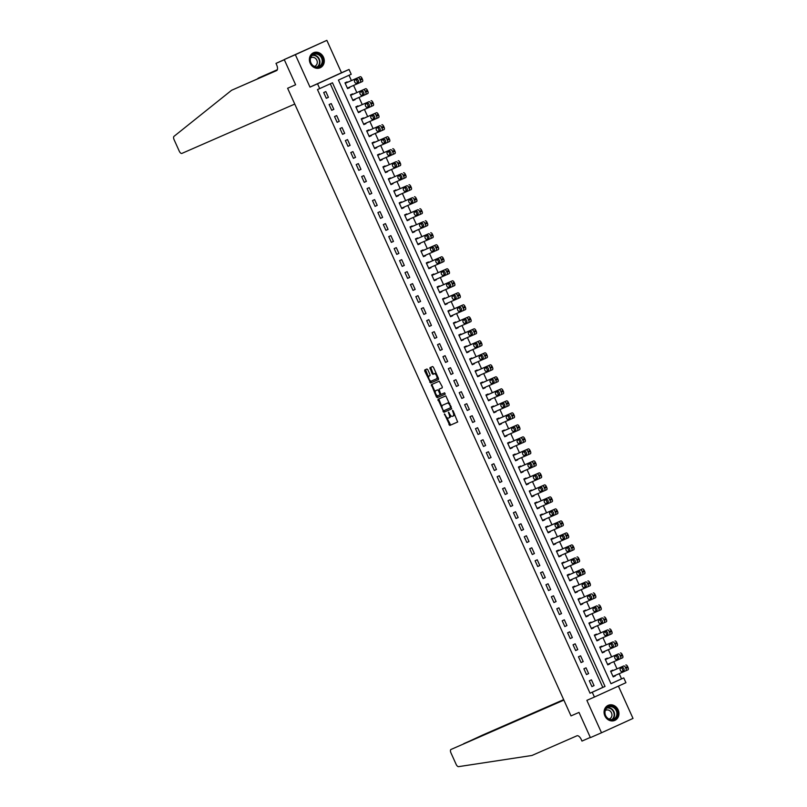 <?xml version="1.0" encoding="UTF-8"?>
<svg xmlns="http://www.w3.org/2000/svg" width="807" height="807" viewBox="0 0 807 807"><rect width="100%" height="100%" fill="white"/><g stroke="black" fill="none" stroke-linecap="round" stroke-linejoin="round"><path stroke-width="1.21" d="M444.425 413.88L449.802 425.44L457.65 422.011L453.141 410.864L452.535 410.339L453.11 412.427A3.309 1.523 -114.5 0 1 453.09 416.049L452.424 416.341A3.309 1.523 -114.5 0 1 449.67 413.93L448.48 412.105L449.055 414.203A3.309 1.523 -114.5 0 1 449.035 417.824L448.369 418.117A3.309 1.523 -114.5 0 1 445.615 415.706L444.425 413.88M310.201 63.269A8.221 7.293 66.4 0 0 320.137 67.778A8.221 7.293 66.4 0 0 323.486 57.226A8.221 7.293 66.4 0 0 313.55 52.717A8.221 7.293 66.4 0 0 310.201 63.269M604.877 715.89A8.221 7.293 66.4 0 0 614.803 720.399A8.221 7.293 66.4 0 0 618.152 709.837A8.221 7.293 66.4 0 0 608.226 705.338A8.221 7.293 66.4 0 0 604.877 715.89M427.811 369.757L426.953 369.001L424.744 369.969L424.734 371.099L430.625 382.972L438.473 379.542L438.483 378.412L433.46 367.286L432.602 366.529L429.939 367.699L432.078 373.591L432.945 374.337L434.257 373.762A2.764 1.271 -114.5 0 1 436.567 375.769A2.764 1.271 -114.5 0 1 436.547 378.806L431.372 381.065A2.764 1.271 -114.5 0 1 429.072 379.068A2.764 1.271 -114.5 0 1 429.082 376.032L429.96 375.648L429.96 374.519L427.811 369.757M429.96 375.648L429.949 375.648A2.764 1.271 -114.5 0 0 429.929 375.648L429.082 376.032A2.764 1.271 -114.5 0 0 429.082 376.032L430.02 375.608M437.394 378.412L436.547 378.806A2.764 1.271 -114.5 0 0 436.547 378.806L437.394 378.422A2.764 1.271 -114.5 0 0 437.394 378.412A2.764 1.271 -114.5 0 0 437.868 377.051M449.882 417.431L449.035 417.824A3.309 1.523 -114.5 0 0 449.035 417.824L449.872 417.441A3.309 1.523 -114.5 0 0 449.882 417.431A3.309 1.523 -114.5 0 0 450.346 415.111M453.938 415.655L453.09 416.049A3.309 1.523 -114.5 0 0 453.09 416.049L453.927 415.666A3.309 1.523 -114.5 0 0 453.938 415.655A3.309 1.523 -114.5 0 0 454.492 413.86M319.703 88.609L317.534 83.807L349.048 69.463L351.216 74.264L338.436 80.085L610.99 683.711L623.761 677.9L625.929 682.702L594.426 697.046L592.257 692.245L605.028 686.434L332.484 82.798L317.484 89.587L590.038 693.213L592.257 692.245M284.286 59.647L275.994 63.39L284.326 59.748L295.624 84.765L284.235 59.557L295.352 54.694L309.989 87.116L317.534 83.807M594.426 697.046L586.871 700.355L601.508 732.766L590.401 737.618L579.012 712.41L571.013 715.91L287.625 88.266L295.624 84.765L287.625 88.266L294.757 104.063L181.878 153.411A3.157 1.453 -114.5 0 1 179.245 151.111L174.11 139.732A3.157 1.453 -114.5 0 1 173.989 136.363L231.599 90.273L276.589 70.602A5.266 2.421 -114.5 0 0 276.609 70.592A5.266 2.421 -114.5 0 0 276.64 64.832L275.994 63.39M437.989 399.283L443.86 412.296L451.718 408.856L445.837 395.854L437.989 399.283M436.597 395.097L437.233 396.499L436.385 396.883L431.362 384.626L439.22 381.197L442.236 386.704L442.226 387.834L439.038 389.226L440.451 393.523L441.318 394.27L444.627 392.827L445.222 394.139M445.222 394.149L437.243 397.639L436.385 396.883M284.235 59.557L326.855 40.35L295.352 54.694M601.508 732.766L633.011 718.422L618.424 686.121M590.038 693.213L602.809 687.403L330.275 83.797M594.043 685.607L591.44 679.837L589.312 680.815L591.914 686.575L594.043 685.607L591.894 686.545M588.626 673.603L586.023 667.833L583.895 668.801L586.497 674.571L588.626 673.603L586.477 674.531M583.199 661.589L580.596 655.829L578.468 656.797L581.07 662.567L583.199 661.589L581.06 662.527M577.782 649.585L575.179 643.825L573.051 644.793L575.653 650.553L577.782 649.585L575.633 650.523M572.355 637.58L569.762 631.82L567.634 632.789L570.226 638.549L572.355 637.58L570.216 638.519M566.938 625.576L564.335 619.816L562.207 620.785L564.809 626.545L566.938 625.576L564.799 626.514M561.521 613.572L558.918 607.812L556.79 608.781L559.392 614.541L561.521 613.572L559.372 614.51M556.094 601.568L553.491 595.798L551.363 596.777L553.965 602.536L556.094 601.568L553.955 602.506M550.677 589.564L548.074 583.794L545.946 584.762L548.548 590.532L550.677 589.564L548.538 590.502M545.26 577.55L542.657 571.79L540.529 572.758L543.131 578.528L545.26 577.55L543.111 578.488M539.833 565.546L537.23 559.786L535.102 560.754L537.704 566.514L539.833 565.546L537.694 566.484M534.416 553.541L531.813 547.782L529.685 548.75L532.287 554.51L534.416 553.541L532.267 554.48M528.999 541.537L526.396 535.777L524.268 536.746L526.87 542.506L528.999 541.537L526.85 542.475M523.572 529.533L520.969 523.773L518.84 524.742L521.443 530.502L523.572 529.533L521.433 530.471M518.155 517.529L515.552 511.769L513.423 512.738L516.026 518.498L518.155 517.529L516.006 518.467M512.727 505.525L510.135 499.755L507.996 500.733L510.599 506.493L512.727 505.525L510.589 506.463M507.31 493.521L504.708 487.751L502.579 488.719L505.182 494.489L507.31 493.521L505.172 494.449M501.893 481.507L499.291 475.747L497.162 476.715L499.765 482.485L501.893 481.507L499.745 482.445M496.466 469.503L493.864 463.743L491.735 464.711L494.338 470.471L496.466 469.503L494.328 470.441M491.049 457.498L488.447 451.738L486.318 452.707L488.921 458.467L491.049 457.498L488.911 458.437M485.632 445.494L483.03 439.734L480.901 440.703L483.504 446.463L485.632 445.494L483.484 446.432M480.205 433.49L477.603 427.73L475.474 428.699L478.077 434.459L480.205 433.49L478.067 434.428M474.788 421.486L472.186 415.716L470.057 416.694L472.66 422.454L474.788 421.486L472.64 422.424M469.371 409.482L466.769 403.712L464.64 404.68L467.243 410.45L469.371 409.482L467.223 410.42M463.944 397.468L461.342 391.708L459.213 392.676L461.816 398.446L463.944 397.468L461.806 398.406M458.527 385.464L455.925 379.704L453.796 380.672L456.399 386.432L458.527 385.464L456.379 386.402M453.1 373.459L450.498 367.699L448.369 368.668L450.972 374.428L453.1 373.459L450.962 374.398M447.683 361.455L445.081 355.695L442.952 356.664L445.555 362.424L447.683 361.455L445.545 362.393M442.266 349.451L439.664 343.691L437.535 344.66L440.138 350.42L442.266 349.451L440.118 350.389M436.839 337.447L434.237 331.687L432.108 332.655L434.711 338.415L436.839 337.447L434.701 338.385M431.422 325.443L428.82 319.673L426.691 320.651L429.294 326.411L431.422 325.443L429.274 326.381M426.005 313.439L423.403 307.669L421.274 308.637L423.877 314.407L426.005 313.439L423.857 314.367M420.578 301.425L417.976 295.665L415.847 296.633L418.45 302.403L420.578 301.425L418.44 302.363M415.161 289.42L412.559 283.661L410.43 284.629L413.033 290.389L415.161 289.42L413.013 290.359M409.744 277.416L407.142 271.656L405.013 272.625L407.606 278.385L409.744 277.416L407.596 278.354M404.317 265.412L401.715 259.652L399.586 260.621L402.189 266.381L404.317 265.412L402.179 266.35M398.9 253.408L396.298 247.648L394.169 248.617L396.772 254.376L398.9 253.408L396.751 254.346M393.473 241.404L390.87 235.634L388.742 236.612L391.345 242.372L393.473 241.404L391.334 242.342M388.056 229.4L385.453 223.63L383.325 224.598L385.928 230.368L388.056 229.4L385.917 230.338M382.639 217.386L380.036 211.626L377.908 212.594L380.511 218.364L382.639 217.386L380.49 218.324M377.212 205.381L374.609 199.622L372.481 200.59L375.084 206.35L377.212 205.381L375.073 206.32M371.795 193.377L369.192 187.617L367.064 188.586L369.667 194.346L371.795 193.377L369.646 194.316M366.378 181.373L363.775 175.613L361.647 176.582L364.25 182.342L366.378 181.373L364.229 182.311M360.951 169.369L358.348 163.609L356.22 164.578L358.822 170.338L360.951 169.369L358.812 170.307M355.534 157.365L352.931 151.605L350.803 152.573L353.405 158.333L355.534 157.365L353.385 158.303M350.107 145.361L347.514 139.591L345.386 140.569L347.978 146.329L350.107 145.361L347.968 146.299M344.69 133.357L342.087 127.587L339.959 128.555L342.561 134.325L344.69 133.357L342.551 134.285M339.273 121.343L336.67 115.583L334.542 116.551L337.144 122.321L339.273 121.343L337.124 122.281M333.846 109.338L331.243 103.578L329.115 104.547L331.717 110.307L333.846 109.338L331.707 110.277M328.429 97.334L325.826 91.574L323.698 92.543L326.3 98.303L328.429 97.334L326.29 98.272M610.98 683.68L621.541 678.869L619.201 673.684M617.012 668.852L613.774 661.679M611.595 656.837L608.357 649.675M606.178 644.833L602.94 637.661M600.751 632.829L597.513 625.657M595.334 620.825L592.096 613.653M589.917 608.821L586.679 601.649M584.49 596.817L581.252 589.645M579.073 584.813L575.835 577.641M573.646 572.809L570.408 565.636M568.229 560.794L564.991 553.622M562.812 548.79L559.574 541.618M557.385 536.786L554.147 529.614M551.968 524.782L548.73 517.61M546.551 512.778L543.313 505.606M541.124 500.774L537.886 493.602M535.707 488.77L532.469 481.597M530.29 476.755L527.052 469.593M524.863 464.751L521.625 457.579M519.446 452.747L516.208 445.575M514.019 440.743L510.781 433.571M508.602 428.739L505.364 421.567M503.185 416.735L499.947 409.563M497.758 404.731L494.52 397.558M492.341 392.727L489.103 385.554M486.924 380.712L483.686 373.54M481.497 368.708L478.258 361.536M476.08 356.704L472.841 349.532M470.663 344.7L467.424 337.528M465.236 332.696L461.997 325.524M459.819 320.692L456.58 313.52M454.391 308.688L451.153 301.515M448.974 296.673L445.736 289.511M443.557 284.669L440.319 277.497M438.13 272.665L434.892 265.493M432.713 260.661L429.475 253.489M427.296 248.657L424.058 241.485M421.869 236.653L418.631 229.481M416.452 224.649L413.214 217.476M411.025 212.645L407.797 205.472M405.608 200.63L402.37 193.458M400.191 188.626L396.953 181.454M394.764 176.622L391.526 169.45M389.347 164.618L386.109 157.446M383.93 152.614L380.692 145.442M378.503 140.61L375.265 133.437M373.086 128.606L369.848 121.433M367.669 116.591L364.431 109.429M362.242 104.587L359.004 97.415M356.825 92.583L353.587 85.411M351.398 80.579L349.007 75.273M612.947 670.627L612.725 670.143L610.596 671.121L613.199 676.881L615.126 675.459M607.52 658.623L607.308 658.139L605.179 659.107L607.782 664.877L609.709 663.455M602.103 646.619L601.881 646.135L599.752 647.103L602.355 652.873L604.282 651.451M596.686 634.615L596.464 634.131L594.335 635.099L596.938 640.859L598.865 639.447M591.259 622.611L591.047 622.126L588.918 623.095L591.521 628.855L593.448 627.442M585.842 610.596L585.62 610.122L583.491 611.091L586.094 616.851L588.021 615.438M580.425 598.592L580.203 598.118L578.074 599.087L580.677 604.846L582.604 603.434M574.998 586.588L574.786 586.114L572.657 587.082L575.26 592.842L577.187 591.42M569.581 574.584L569.359 574.1L567.23 575.068L569.833 580.838L571.76 579.416M564.154 562.58L563.942 562.096L561.813 563.064L564.416 568.834L566.343 567.412M558.737 550.576L558.525 550.092L556.396 551.06L558.989 556.82L560.915 555.408M553.32 538.572L553.098 538.087L550.969 539.056L553.572 544.816L555.498 543.404M547.892 526.557L547.681 526.083L545.552 527.052L548.155 532.812L550.081 531.399M542.475 514.553L542.254 514.079L540.125 515.048L542.728 520.808L544.654 519.395M537.058 502.549L536.837 502.075L534.708 503.043L537.311 508.803L539.237 507.381M531.631 490.545L531.42 490.061L529.291 491.039L531.894 496.799L533.82 495.377M526.214 478.541L525.993 478.057L523.864 479.025L526.467 484.795L528.393 483.373M520.787 466.537L520.576 466.053L518.447 467.021L521.05 472.791L522.976 471.369M515.37 454.533L515.159 454.048L513.03 455.017L515.633 460.777L517.559 459.365M509.953 442.529L509.731 442.044L507.603 443.013L510.206 448.773L512.132 447.36M504.526 430.514L504.314 430.04L502.186 431.009L504.789 436.769L506.715 435.356M499.109 418.51L498.897 418.036L496.769 419.004L499.362 424.764L501.288 423.352M493.692 406.506L493.47 406.032L491.342 407L493.945 412.76L495.871 411.338M488.265 394.502L488.053 394.018L485.925 394.986L488.528 400.756L490.454 399.334M482.848 382.498L482.626 382.014L480.498 382.982L483.1 388.752L485.027 387.33M477.431 370.494L477.209 370.01L475.081 370.978L477.683 376.738L479.61 375.326M472.004 358.49L471.792 358.005L469.664 358.974L472.266 364.734L474.193 363.321M466.587 346.475L466.365 346.001L464.237 346.97L466.839 352.73L468.766 351.317M461.16 334.471L460.948 333.997L458.82 334.966L461.422 340.725L463.349 339.313M455.743 322.467L455.531 321.993L453.403 322.961L456.005 328.721L457.922 327.299M450.326 310.463L450.104 309.979L447.976 310.957L450.578 316.717L452.505 315.295M444.899 298.459L444.687 297.975L442.559 298.943L445.161 304.713L447.088 303.291M439.482 286.455L439.26 285.971L437.132 286.939L439.734 292.709L441.661 291.287M434.065 274.451L433.843 273.966L431.715 274.935L434.317 280.695L436.244 279.283M428.638 262.446L428.426 261.962L426.298 262.931L428.9 268.691L430.827 267.278M423.221 250.432L422.999 249.958L420.871 250.927L423.473 256.687L425.4 255.274M417.804 238.428L417.582 237.954L415.454 238.922L418.056 244.682L419.983 243.27M412.377 226.424L412.165 225.95L410.037 226.918L412.639 232.678L414.566 231.256M406.96 214.42L406.738 213.936L404.61 214.904L407.212 220.674L409.139 219.252M401.533 202.416L401.321 201.932L399.193 202.9L401.795 208.67L403.722 207.248M396.116 190.412L395.904 189.927L393.776 190.896L396.368 196.656L398.295 195.244M390.699 178.408L390.477 177.923L388.349 178.892L390.951 184.652L392.878 183.239M385.272 166.393L385.06 165.919L382.932 166.888L385.534 172.648L387.461 171.235M379.855 154.389L379.633 153.915L377.505 154.883L380.107 160.643L382.034 159.231M374.438 142.385L374.216 141.911L372.088 142.879L374.69 148.639L376.617 147.217M369.011 130.381L368.799 129.897L366.671 130.875L369.273 136.635L371.2 135.213M363.594 118.377L363.372 117.893L361.243 118.861L363.846 124.631L365.773 123.209M358.177 106.373L357.955 105.888L355.826 106.857L358.429 112.627L360.356 111.205M352.75 94.369L352.538 93.884L350.409 94.853L353.012 100.613L354.939 99.2M347.333 82.364L347.111 81.88L344.982 82.849L347.585 88.609L349.512 87.196M309.989 87.116L341.492 72.761L326.855 40.35M341.492 72.761L349.048 69.463M621.541 678.869L623.761 677.9M602.809 687.403L605.028 686.434M615.327 675.913L613.189 676.851M609.91 663.909L607.762 664.837M604.483 651.895L602.345 652.833M599.066 639.89L596.928 640.829M593.649 627.886L591.501 628.824M588.222 615.882L586.084 616.82M582.805 603.878L580.657 604.816M577.388 591.874L575.24 592.812M571.961 579.87L569.823 580.808M566.544 567.866L564.396 568.794M561.117 555.852L558.979 556.79M555.7 543.847L553.562 544.786M550.283 531.843L548.135 532.781M544.856 519.839L542.718 520.777M539.439 507.835L537.301 508.773M534.022 495.831L531.874 496.769M528.595 483.827L526.457 484.755M523.178 471.813L521.029 472.751M517.761 459.808L515.612 460.747M512.334 447.804L510.195 448.742M506.917 435.8L504.768 436.738M501.49 423.796L499.351 424.734M496.073 411.792L493.934 412.73M490.656 399.788L488.507 400.726M485.229 387.784L483.09 388.712M479.812 375.769L477.673 376.708M474.395 363.765L472.246 364.703M468.968 351.761L466.829 352.699M463.551 339.757L461.402 340.695M458.134 327.753L455.985 328.691M452.707 315.749L450.568 316.687M447.29 303.745L445.141 304.673M441.863 291.731L439.724 292.669M436.446 279.726L434.307 280.665M431.029 267.722L428.88 268.66M425.602 255.718L423.463 256.656M420.185 243.714L418.046 244.652M414.768 231.71L412.619 232.648M409.341 219.706L407.202 220.644M403.924 207.702L401.775 208.63M398.507 195.687L396.358 196.626M393.08 183.683L390.941 184.621M387.663 171.679L385.514 172.617M382.236 159.675L380.097 160.613M376.819 147.671L374.68 148.609M371.402 135.667L369.253 136.605M365.975 123.663L363.836 124.591M360.558 111.648L358.409 112.587M355.141 99.644L352.992 100.582M349.713 87.64L347.575 88.578M446.634 417.31L450.649 425.057L457.72 421.97M443.679 410.773L444.718 411.903L451.779 408.816M438.776 398.94L441.994 407.051M443.144 410.238L443.749 410.763L450.639 407.747L450.024 405.588A3.309 1.523 -114.5 0 0 447.27 403.187L442.559 405.245A3.309 1.523 -114.5 0 0 442.549 405.245A3.309 1.523 -114.5 0 0 442.529 408.867L443.144 410.238M449.862 403.601A3.309 1.523 -114.5 0 0 448.117 402.794L447.27 403.187M443.396 404.862L443.406 404.852A3.309 1.523 -114.5 0 0 443.386 404.862A3.309 1.523 -114.5 0 0 443.396 404.862L448.117 402.794M435.255 392.121L432.209 385.373L431.362 385.756M432.149 384.283L432.209 385.373M442.286 387.794L439.886 388.843M445.282 394.109L437.243 397.639M436.577 390.295L435.719 390.679A2.764 1.271 -114.5 0 0 435.719 390.679A2.764 1.271 -114.5 0 0 435.709 393.715A2.764 1.271 -114.5 0 0 438.009 395.723L439.835 394.926L439.845 393.786L438.413 390.628L437.555 389.882L436.587 390.285A2.764 1.271 -114.5 0 0 436.577 390.295A2.764 1.271 -114.5 0 0 436.567 390.295L437.555 389.882M440.683 394.532L439.835 394.926L440.864 394.119M437.233 396.499L438.09 397.246M436.466 373.944A2.764 1.271 -114.5 0 0 435.114 373.379L434.257 373.762M430.726 367.356L432.935 373.197L433.793 373.954L435.114 373.379M430.01 380.5L431.473 382.589L438.544 379.502M425.531 369.626L428.608 377.394M623.7 665.967L610.798 671.565L623.7 665.967A2.108 0.968 -114.5 0 1 625.455 667.5L625.889 668.458A2.108 0.968 -114.5 0 1 625.879 670.758A2.108 0.968 -114.5 0 0 625.879 670.758L612.987 676.397M622.358 667.581A1.685 0.777 -114.5 0 0 622.55 669.497A1.685 0.777 -114.5 0 0 623.872 670.567L624.013 670.506M625.828 664.998A2.108 0.968 65.5 0 1 627.584 666.521L628.017 667.49A2.108 0.968 65.5 0 1 628.007 669.79A2.108 0.968 65.5 0 1 627.997 669.8L625.879 670.758L628.007 669.79M622.49 667.53L620.361 668.458A1.685 0.777 -114.5 0 0 620.351 668.458A1.685 0.777 -114.5 0 0 620.341 670.314A1.685 0.777 -114.5 0 0 621.743 671.535L623.882 670.597A1.685 0.777 -114.5 0 0 623.892 668.751A1.685 0.777 -114.5 0 0 622.49 667.53M563.669 699.629L482.505 735.116A3.157 1.453 65.5 0 1 482.505 735.116L469.825 740.997M563.75 699.82L482.505 735.116M590.31 737.427L579.012 712.41L571.013 715.91L563.881 700.113L451.002 749.461A3.157 1.453 -114.5 0 0 450.992 749.461A3.157 1.453 -114.5 0 0 450.972 752.921L456.106 764.3A3.157 1.453 -114.5 0 0 458.568 766.65L531.944 755.473L576.934 735.802A5.266 2.421 65.5 0 1 581.333 739.636L581.978 741.078L590.31 737.427M563.79 699.911L463.722 743.671M231.599 90.273L276.942 70.37M277.305 69.806L258.442 78.047L277.346 69.705M258.442 78.047L257.322 78.945M618.283 653.952L605.381 659.561L618.283 653.952A2.108 0.968 -114.5 0 1 620.038 655.486L620.472 656.454A2.108 0.968 -114.5 0 1 620.452 658.754A2.108 0.968 -114.5 0 0 620.452 658.754L607.56 664.393M616.941 655.577A1.685 0.777 -114.5 0 0 617.123 657.483A1.685 0.777 -114.5 0 0 618.455 658.562L618.586 658.502M620.412 652.984A2.108 0.968 65.5 0 1 622.167 654.517L622.601 655.476A2.108 0.968 65.5 0 1 622.58 657.786L620.462 658.754M617.073 655.516L614.944 656.454A1.685 0.777 -114.5 0 0 614.934 656.454A1.685 0.777 -114.5 0 0 614.924 658.31A1.685 0.777 -114.5 0 0 616.326 659.531L618.465 658.593A1.685 0.777 -114.5 0 0 618.475 656.737A1.685 0.777 -114.5 0 0 617.073 655.516M612.866 641.948L599.954 647.557L612.866 641.948A2.108 0.968 -114.5 0 1 614.621 643.482L615.055 644.44A2.108 0.968 -114.5 0 1 615.035 646.75A2.108 0.968 -114.5 0 0 615.035 646.75L602.143 652.389M611.514 643.572A1.685 0.777 -114.5 0 0 611.706 645.479A1.685 0.777 -114.5 0 0 613.038 646.548L613.169 646.498M614.995 640.98A2.108 0.968 65.5 0 1 616.75 642.513L617.184 643.472A2.108 0.968 65.5 0 1 617.163 645.782A2.108 0.968 65.5 0 1 617.153 645.782L615.045 646.75L617.163 645.782M611.656 643.512L609.517 644.45A1.685 0.777 -114.5 0 0 609.507 646.296A1.685 0.777 -114.5 0 0 610.909 647.517L613.038 646.589A1.685 0.777 -114.5 0 0 613.048 646.589A1.685 0.777 -114.5 0 0 613.058 644.732A1.685 0.777 -114.5 0 0 611.656 643.512M607.439 629.944L594.537 635.553L607.439 629.944A2.108 0.968 -114.5 0 1 609.194 631.478L609.628 632.436A2.108 0.968 -114.5 0 1 609.618 634.746A2.108 0.968 -114.5 0 1 609.608 634.746L596.726 640.385M606.097 631.568A1.685 0.777 -114.5 0 0 606.289 633.475A1.685 0.777 -114.5 0 0 607.61 634.544L607.752 634.484M609.567 628.976A2.108 0.968 65.5 0 1 611.323 630.509L611.756 631.467A2.108 0.968 65.5 0 1 611.746 633.777A2.108 0.968 65.5 0 1 611.736 633.777L609.618 634.746L611.746 633.777M606.228 631.508L604.1 632.446A1.685 0.777 -114.5 0 0 604.09 632.446A1.685 0.777 -114.5 0 0 604.08 634.292A1.685 0.777 -114.5 0 0 605.482 635.513L607.621 634.584A1.685 0.777 -114.5 0 0 607.631 632.728A1.685 0.777 -114.5 0 0 606.228 631.508M602.022 617.94L589.12 623.539L602.022 617.94A2.108 0.968 -114.5 0 1 603.777 619.473L604.211 620.432A2.108 0.968 -114.5 0 1 604.191 622.742L591.299 628.381M600.68 619.564A1.685 0.777 -114.5 0 0 600.862 621.471A1.685 0.777 -114.5 0 0 602.193 622.54L602.325 622.479M604.15 616.972A2.108 0.968 65.5 0 1 605.906 618.505L606.339 619.463A2.108 0.968 65.5 0 1 606.319 621.773L604.201 622.742L606.319 621.773M600.812 619.504L598.673 620.442A1.685 0.777 -114.5 0 0 598.663 622.288A1.685 0.777 -114.5 0 0 600.065 623.508L602.193 622.58A1.685 0.777 -114.5 0 0 602.204 622.58A1.685 0.777 -114.5 0 0 602.214 620.724A1.685 0.777 -114.5 0 0 600.812 619.504M617.597 713.993A7.112 6.315 -113.6 0 1 610.818 719.945A7.112 6.315 -113.6 0 1 604.715 712.046A7.112 6.315 -113.6 0 1 611.494 706.095A7.112 6.315 -113.6 0 1 617.597 713.993M604.978 712.218A6.587 5.851 66.4 0 0 613.572 719.158A6.587 5.851 66.4 0 0 616.901 714.024A6.587 5.851 66.4 0 0 608.296 707.083A6.587 5.851 66.4 0 0 604.978 712.218M608.992 719.037A4.691 4.166 66.4 0 0 609.567 718.835A4.691 4.166 66.4 0 0 611.938 715.184A4.691 4.166 66.4 0 0 605.815 710.241A4.691 4.166 66.4 0 0 605.28 710.533M613.794 720.742A8.171 7.253 66.4 0 0 614.43 720.51A8.171 7.253 66.4 0 0 618.555 714.145A8.171 7.253 66.4 0 0 607.883 705.54A8.171 7.253 66.4 0 0 607.278 705.843M312.975 65.912A7.112 6.315 -113.6 0 1 311.078 56.097A7.112 6.315 -113.6 0 1 320.006 54.896A7.112 6.315 -113.6 0 1 321.902 64.711A7.112 6.315 -113.6 0 1 312.975 65.912M319.522 55.401A6.587 5.851 66.4 0 0 313.63 54.462A6.587 5.851 66.4 0 0 310.312 59.557A6.587 5.851 66.4 0 0 313.015 65.599A6.587 5.851 66.4 0 0 318.906 66.537A6.587 5.851 66.4 0 0 322.235 61.443A6.587 5.851 66.4 0 0 319.522 55.401M314.327 66.416A4.691 4.166 66.4 0 0 314.901 66.214A4.691 4.166 66.4 0 0 317.272 62.593A4.691 4.166 66.4 0 0 315.345 58.286A4.691 4.166 66.4 0 0 311.149 57.62A4.691 4.166 66.4 0 0 310.604 57.912M319.118 68.131A8.171 7.253 66.4 0 0 319.764 67.889A8.171 7.253 66.4 0 0 323.879 61.574A8.171 7.253 66.4 0 0 320.53 54.079A8.171 7.253 66.4 0 0 313.217 52.919A8.171 7.253 66.4 0 0 312.612 53.232M596.595 605.936L583.693 611.535L596.595 605.936A2.108 0.968 -114.5 0 1 598.36 607.469L598.784 608.428A2.108 0.968 -114.5 0 1 598.774 610.738A2.108 0.968 -114.5 0 1 598.764 610.738L585.882 616.377M595.253 607.56A1.685 0.777 -114.5 0 0 595.445 609.467A1.685 0.777 -114.5 0 0 596.777 610.536L596.908 610.475M598.723 604.968A2.108 0.968 65.5 0 1 600.489 606.501L600.922 607.459A2.108 0.968 65.5 0 1 600.902 609.769A2.108 0.968 65.5 0 1 600.892 609.769L598.784 610.728L600.902 609.769M595.395 607.5L593.256 608.428A1.685 0.777 -114.5 0 0 593.256 608.438A1.685 0.777 -114.5 0 0 593.246 610.284A1.685 0.777 -114.5 0 0 594.648 611.504L596.777 610.576A1.685 0.777 -114.5 0 0 596.787 610.566A1.685 0.777 -114.5 0 0 596.797 608.72A1.685 0.777 -114.5 0 0 595.395 607.5M591.178 593.932L578.276 599.53L591.178 593.932A2.108 0.968 -114.5 0 1 592.933 595.465L593.367 596.423A2.108 0.968 -114.5 0 1 593.357 598.733A2.108 0.968 -114.5 0 0 593.357 598.733L580.455 604.362M589.836 595.556A1.685 0.777 -114.5 0 0 590.018 597.462A1.685 0.777 -114.5 0 0 591.349 598.532L591.491 598.471M593.306 592.963A2.108 0.968 65.5 0 1 595.062 594.497L595.495 595.455A2.108 0.968 65.5 0 1 595.485 597.755A2.108 0.968 65.5 0 1 595.475 597.765L593.357 598.723L595.485 597.755M589.967 595.495L587.839 596.423A1.685 0.777 -114.5 0 0 587.829 596.423A1.685 0.777 -114.5 0 0 587.819 598.28A1.685 0.777 -114.5 0 0 589.221 599.5L591.36 598.572A1.685 0.777 -114.5 0 0 591.36 598.562A1.685 0.777 -114.5 0 0 591.37 596.716A1.685 0.777 -114.5 0 0 589.967 595.495M585.761 581.928L572.859 587.526L585.761 581.928A2.108 0.968 -114.5 0 1 587.516 583.461L587.95 584.419A2.108 0.968 -114.5 0 1 587.93 586.719A2.108 0.968 -114.5 0 0 587.93 586.719L575.038 592.358M584.409 583.552A1.685 0.777 -114.5 0 0 584.601 585.458A1.685 0.777 -114.5 0 0 585.932 586.528L586.064 586.467M587.889 580.959A2.108 0.968 65.5 0 1 589.645 582.483L590.078 583.451A2.108 0.968 65.5 0 1 590.058 585.751A2.108 0.968 65.5 0 1 590.058 585.761L587.94 586.719L590.058 585.751M584.55 583.491L582.412 584.419A1.685 0.777 -114.5 0 0 582.402 586.275A1.685 0.777 -114.5 0 0 583.804 587.496L585.932 586.558A1.685 0.777 -114.5 0 0 585.943 586.558A1.685 0.777 -114.5 0 0 585.953 584.712A1.685 0.777 -114.5 0 0 584.55 583.491M567.452 575.552L580.334 569.924A2.108 0.968 -114.5 0 1 582.089 571.447L582.523 572.415A2.108 0.968 -114.5 0 1 582.513 574.715A2.108 0.968 -114.5 0 0 582.513 574.715L569.621 580.354M567.432 575.522L582.462 568.945A2.108 0.968 65.5 0 1 584.218 570.478L584.651 571.447A2.108 0.968 65.5 0 1 584.641 573.747A2.108 0.968 65.5 0 1 584.631 573.747L582.513 574.715L584.641 573.747M578.992 571.538A1.685 0.777 -114.5 0 0 579.184 573.454A1.685 0.777 -114.5 0 0 580.515 574.523L580.647 574.463M579.123 571.487L576.995 572.415A1.685 0.777 -114.5 0 0 576.985 572.415A1.685 0.777 -114.5 0 0 576.975 574.271A1.685 0.777 -114.5 0 0 578.387 575.492L580.515 574.554A1.685 0.777 -114.5 0 0 580.526 572.708A1.685 0.777 -114.5 0 0 579.123 571.487M574.917 557.909L562.015 563.518L574.917 557.909A2.108 0.968 -114.5 0 1 576.672 559.443L577.106 560.411A2.108 0.968 -114.5 0 1 577.096 562.711A2.108 0.968 -114.5 0 0 577.096 562.711L564.194 568.35M573.575 559.533A1.685 0.777 -114.5 0 0 573.757 561.44A1.685 0.777 -114.5 0 0 575.088 562.509L575.23 562.459M577.045 556.941A2.108 0.968 65.5 0 1 578.801 558.474L579.234 559.433A2.108 0.968 65.5 0 1 579.224 561.743A2.108 0.968 65.5 0 1 579.214 561.743L577.096 562.711L579.224 561.743M573.706 559.473L571.578 560.411A1.685 0.777 -114.5 0 0 571.568 560.411A1.685 0.777 -114.5 0 0 571.558 562.267A1.685 0.777 -114.5 0 0 572.96 563.488L575.098 562.55A1.685 0.777 -114.5 0 0 575.109 560.694A1.685 0.777 -114.5 0 0 573.706 559.473M556.608 551.544L569.5 545.905A2.108 0.968 -114.5 0 1 571.255 547.439L571.689 548.397A2.108 0.968 -114.5 0 1 571.669 550.707L558.777 556.346M556.598 551.514L571.628 544.937A2.108 0.968 65.5 0 1 573.384 546.47L573.817 547.428A2.108 0.968 65.5 0 1 573.797 549.738L571.679 550.707L573.797 549.738M568.148 547.529A1.685 0.777 -114.5 0 0 568.34 549.436A1.685 0.777 -114.5 0 0 569.671 550.505L569.803 550.445M568.289 547.469L566.151 548.407A1.685 0.777 -114.5 0 0 566.141 550.253A1.685 0.777 -114.5 0 0 567.543 551.474L569.671 550.545A1.685 0.777 -114.5 0 0 569.681 550.545A1.685 0.777 -114.5 0 0 569.692 548.689A1.685 0.777 -114.5 0 0 568.289 547.469M551.191 539.54L564.073 533.901A2.108 0.968 -114.5 0 1 565.828 535.434L566.262 536.393A2.108 0.968 -114.5 0 1 566.252 538.703A2.108 0.968 -114.5 0 0 566.252 538.703L553.36 544.342M551.171 539.5L566.201 532.933A2.108 0.968 65.5 0 1 567.957 534.466L568.39 535.424A2.108 0.968 65.5 0 1 568.38 537.734A2.108 0.968 65.5 0 1 568.37 537.734L566.252 538.703L568.38 537.734M562.731 535.525A1.685 0.777 -114.5 0 0 562.923 537.432A1.685 0.777 -114.5 0 0 564.244 538.501L564.386 538.44M562.862 535.465L560.734 536.403A1.685 0.777 -114.5 0 0 560.724 536.403A1.685 0.777 -114.5 0 0 560.714 538.249A1.685 0.777 -114.5 0 0 562.116 539.469L564.254 538.541A1.685 0.777 -114.5 0 0 564.264 536.685A1.685 0.777 -114.5 0 0 562.862 535.465M545.764 527.536L558.656 521.897A2.108 0.968 -114.5 0 1 560.411 523.43L560.845 524.389A2.108 0.968 -114.5 0 1 560.825 526.699L547.933 532.338M545.754 527.496L560.784 520.929A2.108 0.968 65.5 0 1 562.54 522.462L562.973 523.42A2.108 0.968 65.5 0 1 562.953 525.73L560.835 526.689M557.314 523.521A1.685 0.777 -114.5 0 0 557.496 525.428A1.685 0.777 -114.5 0 0 558.827 526.497L558.958 526.436M557.445 523.461L555.307 524.389A1.685 0.777 -114.5 0 0 555.307 524.399A1.685 0.777 -114.5 0 0 555.297 526.245A1.685 0.777 -114.5 0 0 556.699 527.465L558.837 526.537A1.685 0.777 -114.5 0 0 558.837 526.527A1.685 0.777 -114.5 0 0 558.847 524.681A1.685 0.777 -114.5 0 0 557.445 523.461M540.347 515.522L553.229 509.893A2.108 0.968 -114.5 0 1 554.994 511.426L555.428 512.384A2.108 0.968 -114.5 0 1 555.408 514.695A2.108 0.968 -114.5 0 0 555.408 514.695L542.516 520.323M540.327 515.491L555.367 508.924A2.108 0.968 65.5 0 1 557.123 510.458L557.556 511.416A2.108 0.968 65.5 0 1 557.536 513.726A2.108 0.968 65.5 0 1 557.526 513.726L555.418 514.684M551.887 511.517A1.685 0.777 -114.5 0 0 552.079 513.423A1.685 0.777 -114.5 0 0 553.41 514.493L553.541 514.432M552.028 511.456L549.89 512.384A1.685 0.777 -114.5 0 0 549.89 512.395A1.685 0.777 -114.5 0 0 549.88 514.241A1.685 0.777 -114.5 0 0 551.282 515.461L553.41 514.533A1.685 0.777 -114.5 0 0 553.42 514.523A1.685 0.777 -114.5 0 0 553.431 512.677A1.685 0.777 -114.5 0 0 552.028 511.456M534.93 503.518L547.812 497.889A2.108 0.968 -114.5 0 1 549.567 499.422L550.001 500.38A2.108 0.968 -114.5 0 1 549.991 502.69A2.108 0.968 -114.5 0 0 549.991 502.69L537.099 508.319M534.91 503.487L549.94 496.92A2.108 0.968 65.5 0 1 551.695 498.454L552.129 499.412A2.108 0.968 65.5 0 1 552.119 501.712A2.108 0.968 65.5 0 1 552.109 501.722L549.991 502.68M546.47 499.513A1.685 0.777 -114.5 0 0 546.662 501.419A1.685 0.777 -114.5 0 0 547.983 502.489L548.124 502.428M546.601 499.452L544.473 500.38A1.685 0.777 -114.5 0 0 544.463 500.38A1.685 0.777 -114.5 0 0 544.453 502.236A1.685 0.777 -114.5 0 0 545.855 503.457L547.993 502.519A1.685 0.777 -114.5 0 0 548.003 500.673A1.685 0.777 -114.5 0 0 546.601 499.452M529.503 491.513L542.395 485.885A2.108 0.968 -114.5 0 1 544.15 487.418L544.584 488.376A2.108 0.968 -114.5 0 1 544.564 490.676A2.108 0.968 -114.5 0 1 544.564 490.686L531.672 496.315M529.493 491.483L544.523 484.916A2.108 0.968 65.5 0 1 546.278 486.439L546.712 487.408A2.108 0.968 65.5 0 1 546.692 489.708A2.108 0.968 65.5 0 1 546.692 489.718L544.574 490.676L546.692 489.708M541.043 487.499A1.685 0.777 -114.5 0 0 541.235 489.415A1.685 0.777 -114.5 0 0 542.566 490.485L542.697 490.424M541.184 487.448L539.046 488.376A1.685 0.777 -114.5 0 0 539.036 490.232A1.685 0.777 -114.5 0 0 540.438 491.453L542.566 490.515A1.685 0.777 -114.5 0 0 542.576 490.515A1.685 0.777 -114.5 0 0 542.586 488.669A1.685 0.777 -114.5 0 0 541.184 487.448M524.086 479.509L536.968 473.87A2.108 0.968 -114.5 0 1 538.723 475.404L539.157 476.372A2.108 0.968 -114.5 0 1 539.147 478.672A2.108 0.968 -114.5 0 1 539.137 478.682L526.255 484.311M524.066 479.479L539.096 472.902A2.108 0.968 65.5 0 1 540.861 474.435L541.285 475.394A2.108 0.968 65.5 0 1 541.275 477.704A2.108 0.968 65.5 0 1 541.265 477.704L539.157 478.672M535.626 475.494A1.685 0.777 -114.5 0 0 535.818 477.401A1.685 0.777 -114.5 0 0 537.149 478.48L537.28 478.42M535.757 475.434L533.629 476.372A1.685 0.777 -114.5 0 0 533.619 478.228A1.685 0.777 -114.5 0 0 535.021 479.449L537.149 478.511A1.685 0.777 -114.5 0 0 537.159 478.511A1.685 0.777 -114.5 0 0 537.169 476.655A1.685 0.777 -114.5 0 0 535.757 475.434M518.659 467.505L531.551 461.866A2.108 0.968 -114.5 0 1 533.306 463.4L533.74 464.358A2.108 0.968 -114.5 0 1 533.73 466.668A2.108 0.968 -114.5 0 0 533.73 466.668L520.828 472.307M518.649 467.475L533.679 460.898A2.108 0.968 65.5 0 1 535.434 462.431L535.868 463.389A2.108 0.968 65.5 0 1 535.858 465.7A2.108 0.968 65.5 0 1 535.848 465.7L533.73 466.668L535.858 465.7M530.209 463.49A1.685 0.777 -114.5 0 0 530.391 465.397A1.685 0.777 -114.5 0 0 531.722 466.466L531.863 466.416M530.34 463.43L528.212 464.368A1.685 0.777 -114.5 0 0 528.202 464.368A1.685 0.777 -114.5 0 0 528.192 466.214A1.685 0.777 -114.5 0 0 529.594 467.435L531.732 466.507A1.685 0.777 -114.5 0 0 531.742 464.65A1.685 0.777 -114.5 0 0 530.34 463.43M513.242 455.501L526.134 449.862A2.108 0.968 -114.5 0 1 527.889 451.395L528.323 452.354A2.108 0.968 -114.5 0 1 528.303 454.664L515.411 460.303M513.232 455.471L528.262 448.894A2.108 0.968 65.5 0 1 530.017 450.427L530.451 451.385A2.108 0.968 65.5 0 1 530.431 453.695L528.313 454.664M524.782 451.486A1.685 0.777 -114.5 0 0 524.974 453.393A1.685 0.777 -114.5 0 0 526.305 454.462L526.436 454.402M524.923 451.426L522.785 452.364A1.685 0.777 -114.5 0 0 522.775 454.21A1.685 0.777 -114.5 0 0 524.177 455.43L526.305 454.502A1.685 0.777 -114.5 0 0 526.315 454.502A1.685 0.777 -114.5 0 0 526.325 452.646A1.685 0.777 -114.5 0 0 524.923 451.426M507.825 443.497L520.707 437.858A2.108 0.968 -114.5 0 1 522.462 439.391L522.896 440.35A2.108 0.968 -114.5 0 1 522.886 442.66A2.108 0.968 -114.5 0 0 522.886 442.66L509.994 448.299M507.805 443.457L522.835 436.89A2.108 0.968 65.5 0 1 524.59 438.423L525.024 439.381A2.108 0.968 65.5 0 1 525.014 441.691A2.108 0.968 65.5 0 1 525.004 441.691L522.886 442.66L525.014 441.691M519.365 439.482A1.685 0.777 -114.5 0 0 519.557 441.389A1.685 0.777 -114.5 0 0 520.888 442.458L521.019 442.397M519.496 439.422L517.368 440.36A1.685 0.777 -114.5 0 0 517.358 440.36A1.685 0.777 -114.5 0 0 517.348 442.206A1.685 0.777 -114.5 0 0 518.75 443.426L520.888 442.498A1.685 0.777 -114.5 0 0 520.898 440.642A1.685 0.777 -114.5 0 0 519.496 439.422M502.398 431.483L515.29 425.854A2.108 0.968 -114.5 0 1 517.045 427.387L517.479 428.346A2.108 0.968 -114.5 0 1 517.458 430.656L504.567 436.294M502.388 431.452L517.418 424.885A2.108 0.968 65.5 0 1 519.173 426.419L519.607 427.377A2.108 0.968 65.5 0 1 519.597 429.687A2.108 0.968 65.5 0 1 519.587 429.687L517.469 430.645M513.948 427.478A1.685 0.777 -114.5 0 0 514.13 429.385A1.685 0.777 -114.5 0 0 515.461 430.454L515.602 430.393M514.079 427.417L511.951 428.346A1.685 0.777 -114.5 0 0 511.941 428.356A1.685 0.777 -114.5 0 0 511.931 430.202A1.685 0.777 -114.5 0 0 513.333 431.422L515.471 430.494A1.685 0.777 -114.5 0 0 515.471 430.484A1.685 0.777 -114.5 0 0 515.481 428.638A1.685 0.777 -114.5 0 0 514.079 427.417M496.981 419.479L509.873 413.85A2.108 0.968 -114.5 0 1 511.628 415.383L512.062 416.341A2.108 0.968 -114.5 0 1 512.042 418.651L499.15 424.28M496.971 419.448L512.001 412.881A2.108 0.968 65.5 0 1 513.756 414.415L514.19 415.373A2.108 0.968 65.5 0 1 514.17 417.673A2.108 0.968 65.5 0 1 514.17 417.683L512.052 418.641L514.17 417.673M508.521 415.474A1.685 0.777 -114.5 0 0 508.713 417.38A1.685 0.777 -114.5 0 0 510.044 418.45L510.175 418.389M508.662 415.413L506.524 416.341A1.685 0.777 -114.5 0 0 506.524 416.351A1.685 0.777 -114.5 0 0 506.514 418.197A1.685 0.777 -114.5 0 0 507.916 419.418L510.044 418.49A1.685 0.777 -114.5 0 0 510.054 418.48A1.685 0.777 -114.5 0 0 510.064 416.634A1.685 0.777 -114.5 0 0 508.662 415.413M491.564 407.474L504.446 401.846A2.108 0.968 -114.5 0 1 506.201 403.379L506.635 404.337A2.108 0.968 -114.5 0 1 506.625 406.637A2.108 0.968 -114.5 0 1 506.614 406.647L493.733 412.276M491.544 407.444L506.574 400.877A2.108 0.968 65.5 0 1 508.329 402.4L508.763 403.369A2.108 0.968 65.5 0 1 508.753 405.669A2.108 0.968 65.5 0 1 508.743 405.679L506.625 406.637L508.753 405.669M503.104 403.47A1.685 0.777 -114.5 0 0 503.296 405.376A1.685 0.777 -114.5 0 0 504.617 406.446L504.758 406.385M503.235 403.409L501.107 404.337A1.685 0.777 -114.5 0 0 501.097 404.337A1.685 0.777 -114.5 0 0 501.086 406.193A1.685 0.777 -114.5 0 0 502.489 407.414L504.627 406.476A1.685 0.777 -114.5 0 0 504.637 404.63A1.685 0.777 -114.5 0 0 503.235 403.409M486.137 395.47L499.029 389.842A2.108 0.968 -114.5 0 1 500.784 391.365L501.218 392.333A2.108 0.968 -114.5 0 1 501.197 394.633A2.108 0.968 -114.5 0 0 501.197 394.633L488.306 400.272M486.127 395.44L501.157 388.863A2.108 0.968 65.5 0 1 502.912 390.396L503.346 391.365A2.108 0.968 65.5 0 1 503.326 393.665L501.208 394.633L503.326 393.665M497.687 391.456A1.685 0.777 -114.5 0 0 497.869 393.372A1.685 0.777 -114.5 0 0 499.2 394.441L499.331 394.381M497.818 391.405L495.68 392.333A1.685 0.777 -114.5 0 0 495.669 394.189A1.685 0.777 -114.5 0 0 497.072 395.41L499.2 394.472A1.685 0.777 -114.5 0 0 499.21 394.472A1.685 0.777 -114.5 0 0 499.22 392.626A1.685 0.777 -114.5 0 0 497.818 391.405M480.72 383.466L493.602 377.827A2.108 0.968 -114.5 0 1 495.367 379.361L495.801 380.329A2.108 0.968 -114.5 0 1 495.78 382.629A2.108 0.968 -114.5 0 1 495.77 382.629L482.889 388.268M480.7 383.436L495.73 376.859A2.108 0.968 65.5 0 1 497.495 378.392L497.929 379.351A2.108 0.968 65.5 0 1 497.909 381.661A2.108 0.968 65.5 0 1 497.899 381.661L495.791 382.629L497.909 381.661M492.26 379.451A1.685 0.777 -114.5 0 0 492.452 381.358A1.685 0.777 -114.5 0 0 493.783 382.427L493.914 382.377M492.401 379.391L490.263 380.329A1.685 0.777 -114.5 0 0 490.252 382.185A1.685 0.777 -114.5 0 0 491.655 383.406L493.783 382.468A1.685 0.777 -114.5 0 0 493.793 382.468A1.685 0.777 -114.5 0 0 493.803 380.611A1.685 0.777 -114.5 0 0 492.401 379.391M475.303 371.462L488.185 365.823A2.108 0.968 -114.5 0 1 489.94 367.356L490.374 368.315A2.108 0.968 -114.5 0 1 490.363 370.625A2.108 0.968 -114.5 0 0 490.363 370.625L477.462 376.264M475.283 371.432L490.313 364.855A2.108 0.968 65.5 0 1 492.068 366.388L492.502 367.346A2.108 0.968 65.5 0 1 492.492 369.656A2.108 0.968 65.5 0 1 492.482 369.656L490.363 370.625L492.492 369.656M486.843 367.447A1.685 0.777 -114.5 0 0 487.025 369.354A1.685 0.777 -114.5 0 0 488.356 370.423L488.497 370.363M486.974 367.387L484.846 368.325A1.685 0.777 -114.5 0 0 484.836 368.325A1.685 0.777 -114.5 0 0 484.825 370.171A1.685 0.777 -114.5 0 0 486.228 371.391L488.366 370.463A1.685 0.777 -114.5 0 0 488.376 368.607A1.685 0.777 -114.5 0 0 486.974 367.387M469.876 359.458L482.768 353.819A2.108 0.968 -114.5 0 1 484.523 355.352L484.957 356.311A2.108 0.968 -114.5 0 1 484.936 358.621L472.045 364.26M469.866 359.418L484.896 352.851A2.108 0.968 65.5 0 1 486.651 354.384L487.085 355.342A2.108 0.968 65.5 0 1 487.065 357.652L484.946 358.621L487.065 357.652M481.416 355.443A1.685 0.777 -114.5 0 0 481.608 357.35A1.685 0.777 -114.5 0 0 482.939 358.419L483.07 358.358M481.557 355.383L479.419 356.321A1.685 0.777 -114.5 0 0 479.408 358.167A1.685 0.777 -114.5 0 0 480.811 359.387L482.939 358.459A1.685 0.777 -114.5 0 0 482.949 358.459A1.685 0.777 -114.5 0 0 482.959 356.603A1.685 0.777 -114.5 0 0 481.557 355.383M464.459 347.454L477.341 341.815A2.108 0.968 -114.5 0 1 479.096 343.348L479.529 344.307A2.108 0.968 -114.5 0 1 479.519 346.617A2.108 0.968 -114.5 0 0 479.519 346.617L466.628 352.255M464.439 347.413L479.469 340.847A2.108 0.968 65.5 0 1 481.224 342.38L481.658 343.338A2.108 0.968 65.5 0 1 481.648 345.648A2.108 0.968 65.5 0 1 481.638 345.648L479.529 346.617L481.648 345.648M475.999 343.439A1.685 0.777 -114.5 0 0 476.191 345.346A1.685 0.777 -114.5 0 0 477.522 346.415L477.653 346.354M476.13 343.378L474.002 344.307A1.685 0.777 -114.5 0 0 474.002 344.317A1.685 0.777 -114.5 0 0 473.991 346.163A1.685 0.777 -114.5 0 0 475.394 347.383L477.522 346.455A1.685 0.777 -114.5 0 0 477.532 346.445A1.685 0.777 -114.5 0 0 477.532 344.599A1.685 0.777 -114.5 0 0 476.13 343.378M459.032 335.44L471.924 329.811A2.108 0.968 -114.5 0 1 473.679 331.344L474.113 332.302A2.108 0.968 -114.5 0 1 474.102 334.612A2.108 0.968 -114.5 0 0 474.102 334.612L461.2 340.241M459.022 335.409L474.052 328.842A2.108 0.968 65.5 0 1 475.807 330.376L476.241 331.334A2.108 0.968 65.5 0 1 476.231 333.644A2.108 0.968 65.5 0 1 476.221 333.644L474.102 334.602L476.231 333.644M470.582 331.435A1.685 0.777 -114.5 0 0 470.763 333.341A1.685 0.777 -114.5 0 0 472.095 334.411L472.236 334.35M470.713 331.374L468.585 332.302A1.685 0.777 -114.5 0 0 468.574 332.313A1.685 0.777 -114.5 0 0 468.564 334.159A1.685 0.777 -114.5 0 0 469.967 335.379L472.105 334.451A1.685 0.777 -114.5 0 0 472.105 334.441A1.685 0.777 -114.5 0 0 472.115 332.595A1.685 0.777 -114.5 0 0 470.713 331.374M453.615 323.436L466.507 317.807A2.108 0.968 -114.5 0 1 468.262 319.34L468.696 320.298A2.108 0.968 -114.5 0 1 468.675 322.608L455.784 328.237M453.605 323.405L468.635 316.838A2.108 0.968 65.5 0 1 470.39 318.372L470.824 319.33A2.108 0.968 65.5 0 1 470.804 321.63A2.108 0.968 65.5 0 1 470.804 321.64L468.685 322.598L470.804 321.63M465.155 319.431A1.685 0.777 -114.5 0 0 465.346 321.337A1.685 0.777 -114.5 0 0 466.678 322.407L466.809 322.346M465.296 319.37L463.157 320.298A1.685 0.777 -114.5 0 0 463.147 322.154A1.685 0.777 -114.5 0 0 464.55 323.375L466.678 322.437A1.685 0.777 -114.5 0 0 466.688 322.437A1.685 0.777 -114.5 0 0 466.698 320.591A1.685 0.777 -114.5 0 0 465.296 319.37M448.198 311.431L461.079 305.803A2.108 0.968 -114.5 0 1 462.835 307.336L463.268 308.294A2.108 0.968 -114.5 0 1 463.258 310.594A2.108 0.968 -114.5 0 0 463.258 310.594L450.367 316.233M448.178 311.401L463.208 304.834A2.108 0.968 65.5 0 1 464.963 306.357L465.397 307.326A2.108 0.968 65.5 0 1 465.387 309.626A2.108 0.968 65.5 0 1 465.377 309.636L463.258 310.594L465.387 309.626M459.738 307.417A1.685 0.777 -114.5 0 0 459.929 309.333A1.685 0.777 -114.5 0 0 461.251 310.402L461.392 310.342M459.869 307.366L457.74 308.294A1.685 0.777 -114.5 0 0 457.73 308.294A1.685 0.777 -114.5 0 0 457.72 310.15A1.685 0.777 -114.5 0 0 459.122 311.371L461.261 310.433A1.685 0.777 -114.5 0 0 461.271 308.587A1.685 0.777 -114.5 0 0 459.869 307.366M442.771 299.427L455.662 293.788A2.108 0.968 -114.5 0 1 457.418 295.322L457.851 296.29A2.108 0.968 -114.5 0 1 457.831 298.59A2.108 0.968 -114.5 0 0 457.831 298.59L444.939 304.229M442.761 299.397L457.791 292.82A2.108 0.968 65.5 0 1 459.546 294.353L459.98 295.312A2.108 0.968 65.5 0 1 459.96 297.622L457.841 298.59L459.96 297.622M454.321 295.412A1.685 0.777 -114.5 0 0 454.502 297.319A1.685 0.777 -114.5 0 0 455.834 298.398L455.975 298.338M454.452 295.352L452.323 296.29A1.685 0.777 -114.5 0 0 452.313 296.29A1.685 0.777 -114.5 0 0 452.303 298.146A1.685 0.777 -114.5 0 0 453.705 299.367L455.844 298.429A1.685 0.777 -114.5 0 0 455.854 296.572A1.685 0.777 -114.5 0 0 454.452 295.352M437.354 287.423L450.245 281.784A2.108 0.968 -114.5 0 1 452.001 283.318L452.434 284.276A2.108 0.968 -114.5 0 1 452.414 286.586A2.108 0.968 -114.5 0 0 452.414 286.586L439.522 292.225M437.344 287.393L452.374 280.816A2.108 0.968 65.5 0 1 454.129 282.349L454.563 283.307A2.108 0.968 65.5 0 1 454.543 285.617L452.424 286.586L454.543 285.617M448.894 283.408A1.685 0.777 -114.5 0 0 449.085 285.315A1.685 0.777 -114.5 0 0 450.417 286.384L450.548 286.334M449.035 283.348L446.896 284.286A1.685 0.777 -114.5 0 0 446.886 286.142A1.685 0.777 -114.5 0 0 448.288 287.353L450.417 286.424A1.685 0.777 -114.5 0 0 450.427 286.424A1.685 0.777 -114.5 0 0 450.437 284.568A1.685 0.777 -114.5 0 0 449.035 283.348M431.937 275.419L444.818 269.78A2.108 0.968 -114.5 0 1 446.574 271.313L447.007 272.272A2.108 0.968 -114.5 0 1 446.997 274.582A2.108 0.968 -114.5 0 0 446.997 274.582L434.105 280.221M431.916 275.389L446.947 268.812A2.108 0.968 65.5 0 1 448.702 270.345L449.136 271.303A2.108 0.968 65.5 0 1 449.126 273.613A2.108 0.968 65.5 0 1 449.116 273.613L446.997 274.582L449.126 273.613M443.477 271.404A1.685 0.777 -114.5 0 0 443.668 273.311A1.685 0.777 -114.5 0 0 444.99 274.38L445.131 274.319M443.608 271.344L441.479 272.282A1.685 0.777 -114.5 0 0 441.469 272.282A1.685 0.777 -114.5 0 0 441.459 274.128A1.685 0.777 -114.5 0 0 442.861 275.348L445 274.42A1.685 0.777 -114.5 0 0 445.01 272.564A1.685 0.777 -114.5 0 0 443.608 271.344M426.51 263.415L439.401 257.776A2.108 0.968 -114.5 0 1 441.157 259.309L441.59 260.268A2.108 0.968 -114.5 0 1 441.57 262.578L428.678 268.217M426.5 263.375L441.53 256.808A2.108 0.968 65.5 0 1 443.285 258.341L443.719 259.299A2.108 0.968 65.5 0 1 443.699 261.609L441.58 262.578L443.699 261.609M438.06 259.4A1.685 0.777 -114.5 0 0 438.241 261.307A1.685 0.777 -114.5 0 0 439.573 262.376L439.704 262.315M438.191 259.34L436.052 260.278A1.685 0.777 -114.5 0 0 436.042 262.124A1.685 0.777 -114.5 0 0 437.444 263.344L439.573 262.416A1.685 0.777 -114.5 0 0 439.583 262.416A1.685 0.777 -114.5 0 0 439.593 260.56A1.685 0.777 -114.5 0 0 438.191 259.34M421.093 251.401L433.974 245.772A2.108 0.968 -114.5 0 1 435.74 247.305L436.173 248.263A2.108 0.968 -114.5 0 1 436.153 250.574A2.108 0.968 -114.5 0 0 436.153 250.574L423.261 256.212M421.072 251.37L436.103 244.803A2.108 0.968 65.5 0 1 437.868 246.337L438.302 247.295A2.108 0.968 65.5 0 1 438.282 249.605A2.108 0.968 65.5 0 1 438.272 249.605L436.163 250.563M432.633 247.396A1.685 0.777 -114.5 0 0 432.824 249.302A1.685 0.777 -114.5 0 0 434.156 250.372L434.287 250.311M432.774 247.335L430.635 248.263A1.685 0.777 -114.5 0 0 430.635 248.274A1.685 0.777 -114.5 0 0 430.625 250.12A1.685 0.777 -114.5 0 0 432.027 251.34L434.156 250.412A1.685 0.777 -114.5 0 0 434.166 250.402A1.685 0.777 -114.5 0 0 434.176 248.556A1.685 0.777 -114.5 0 0 432.774 247.335M428.557 233.768L415.655 239.366L428.557 233.768A2.108 0.968 -114.5 0 1 430.313 235.301L430.746 236.259A2.108 0.968 -114.5 0 1 430.736 238.569A2.108 0.968 -114.5 0 0 430.736 238.569L417.834 244.198M427.216 235.392A1.685 0.777 -114.5 0 0 427.397 237.298A1.685 0.777 -114.5 0 0 428.729 238.368L428.87 238.307M430.686 232.799A2.108 0.968 65.5 0 1 432.441 234.333L432.875 235.291A2.108 0.968 65.5 0 1 432.865 237.591A2.108 0.968 65.5 0 1 432.855 237.601L430.736 238.559L432.865 237.591M427.347 235.331L425.218 236.259A1.685 0.777 -114.5 0 0 425.208 236.269A1.685 0.777 -114.5 0 0 425.198 238.115A1.685 0.777 -114.5 0 0 426.6 239.336L428.739 238.408A1.685 0.777 -114.5 0 0 428.739 238.398A1.685 0.777 -114.5 0 0 428.749 236.552A1.685 0.777 -114.5 0 0 427.347 235.331M423.14 221.764L410.238 227.362L423.14 221.764A2.108 0.968 -114.5 0 1 424.896 223.297L425.329 224.255A2.108 0.968 -114.5 0 1 425.309 226.555A2.108 0.968 -114.5 0 0 425.309 226.555L412.417 232.194M421.789 223.388A1.685 0.777 -114.5 0 0 421.98 225.294A1.685 0.777 -114.5 0 0 423.312 226.364L423.443 226.303M425.269 220.795A2.108 0.968 65.5 0 1 427.024 222.318L427.458 223.287A2.108 0.968 65.5 0 1 427.438 225.587A2.108 0.968 65.5 0 1 427.438 225.597L425.319 226.555M421.93 223.327L419.791 224.255A1.685 0.777 -114.5 0 0 419.781 226.111A1.685 0.777 -114.5 0 0 421.183 227.332L423.312 226.394A1.685 0.777 -114.5 0 0 423.322 226.394A1.685 0.777 -114.5 0 0 423.332 224.548A1.685 0.777 -114.5 0 0 421.93 223.327M417.713 209.759L404.811 215.358L417.713 209.759A2.108 0.968 -114.5 0 1 419.469 211.283L419.902 212.251A2.108 0.968 -114.5 0 1 419.892 214.551A2.108 0.968 -114.5 0 0 419.892 214.551L407 220.19M416.372 211.373A1.685 0.777 -114.5 0 0 416.563 213.29A1.685 0.777 -114.5 0 0 417.895 214.359L418.026 214.299M419.842 208.781A2.108 0.968 65.5 0 1 421.597 210.314L422.031 211.283A2.108 0.968 65.5 0 1 422.021 213.583A2.108 0.968 65.5 0 1 422.011 213.583L419.902 214.551L422.021 213.583M416.503 211.323L414.374 212.251A1.685 0.777 -114.5 0 0 414.364 212.251A1.685 0.777 -114.5 0 0 414.364 214.107A1.685 0.777 -114.5 0 0 415.766 215.328L417.895 214.39A1.685 0.777 -114.5 0 0 417.905 212.544A1.685 0.777 -114.5 0 0 416.503 211.323M412.296 197.745L399.394 203.354L412.296 197.745A2.108 0.968 -114.5 0 1 414.052 199.279L414.485 200.247A2.108 0.968 -114.5 0 1 414.475 202.547A2.108 0.968 -114.5 0 1 414.465 202.547L401.573 208.186M410.955 199.369A1.685 0.777 -114.5 0 0 411.136 201.276A1.685 0.777 -114.5 0 0 412.468 202.345L412.609 202.295M414.425 196.777A2.108 0.968 65.5 0 1 416.18 198.31L416.614 199.268A2.108 0.968 65.5 0 1 416.604 201.579A2.108 0.968 65.5 0 1 416.594 201.579L414.475 202.547L416.604 201.579M411.086 199.309L408.957 200.247A1.685 0.777 -114.5 0 0 408.947 200.247A1.685 0.777 -114.5 0 0 408.937 202.103A1.685 0.777 -114.5 0 0 410.339 203.324L412.478 202.386A1.685 0.777 -114.5 0 0 412.488 200.529A1.685 0.777 -114.5 0 0 411.086 199.309M406.879 185.741L393.977 191.35L406.879 185.741A2.108 0.968 -114.5 0 1 408.635 187.274L409.068 188.233A2.108 0.968 -114.5 0 1 409.048 190.543L396.156 196.182M405.528 187.365A1.685 0.777 -114.5 0 0 405.719 189.272A1.685 0.777 -114.5 0 0 407.051 190.341L407.182 190.281M409.008 184.773A2.108 0.968 65.5 0 1 410.763 186.306L411.197 187.264A2.108 0.968 65.5 0 1 411.177 189.574L409.058 190.543L411.177 189.574M405.669 187.305L403.53 188.243A1.685 0.777 -114.5 0 0 403.52 190.089A1.685 0.777 -114.5 0 0 404.922 191.309L407.051 190.381A1.685 0.777 -114.5 0 0 407.061 190.381A1.685 0.777 -114.5 0 0 407.071 188.525A1.685 0.777 -114.5 0 0 405.669 187.305M401.452 173.737L388.55 179.336L401.452 173.737A2.108 0.968 -114.5 0 1 403.207 175.27L403.641 176.229A2.108 0.968 -114.5 0 1 403.631 178.539A2.108 0.968 -114.5 0 1 403.621 178.539L390.739 184.178M400.111 175.361A1.685 0.777 -114.5 0 0 400.302 177.268A1.685 0.777 -114.5 0 0 401.624 178.337L401.765 178.276M403.581 172.769A2.108 0.968 65.5 0 1 405.336 174.302L405.77 175.26A2.108 0.968 65.5 0 1 405.76 177.57A2.108 0.968 65.5 0 1 405.75 177.57L403.631 178.539L405.76 177.57M400.242 175.301L398.113 176.239A1.685 0.777 -114.5 0 0 398.103 176.239A1.685 0.777 -114.5 0 0 398.093 178.085A1.685 0.777 -114.5 0 0 399.495 179.305L401.634 178.377A1.685 0.777 -114.5 0 0 401.644 176.521A1.685 0.777 -114.5 0 0 400.242 175.301M396.035 161.733L383.133 167.331L396.035 161.733A2.108 0.968 -114.5 0 1 397.79 163.266L398.224 164.225A2.108 0.968 -114.5 0 1 398.204 166.535L385.312 172.173M394.694 163.357A1.685 0.777 -114.5 0 0 394.875 165.264A1.685 0.777 -114.5 0 0 396.207 166.333L396.338 166.272M398.164 160.764A2.108 0.968 65.5 0 1 399.919 162.298L400.353 163.256A2.108 0.968 65.5 0 1 400.333 165.566L398.214 166.535L400.333 165.566M394.825 163.296L392.696 164.225A1.685 0.777 -114.5 0 0 392.686 164.235A1.685 0.777 -114.5 0 0 392.676 166.081A1.685 0.777 -114.5 0 0 394.078 167.301L396.217 166.373A1.685 0.777 -114.5 0 0 396.217 166.363A1.685 0.777 -114.5 0 0 396.227 164.517A1.685 0.777 -114.5 0 0 394.825 163.296M390.618 149.729L377.716 155.327L390.618 149.729A2.108 0.968 -114.5 0 1 392.373 151.262L392.807 152.22A2.108 0.968 -114.5 0 1 392.787 154.53A2.108 0.968 -114.5 0 1 392.777 154.53L379.895 160.159M389.267 151.353A1.685 0.777 -114.5 0 0 389.458 153.259A1.685 0.777 -114.5 0 0 390.79 154.329L390.921 154.268M392.747 148.76A2.108 0.968 65.5 0 1 394.502 150.294L394.936 151.252A2.108 0.968 65.5 0 1 394.916 153.562A2.108 0.968 65.5 0 1 394.905 153.562L392.797 154.52L394.916 153.562M389.408 151.292L387.269 152.22A1.685 0.777 -114.5 0 0 387.269 152.23A1.685 0.777 -114.5 0 0 387.259 154.076A1.685 0.777 -114.5 0 0 388.661 155.297L390.79 154.369A1.685 0.777 -114.5 0 0 390.8 154.359A1.685 0.777 -114.5 0 0 390.81 152.513A1.685 0.777 -114.5 0 0 389.408 151.292M372.309 143.353L385.191 137.725A2.108 0.968 -114.5 0 1 386.946 139.258L387.38 140.216A2.108 0.968 -114.5 0 1 387.37 142.526A2.108 0.968 -114.5 0 0 387.37 142.526L374.478 148.155M372.289 143.323L387.32 136.756A2.108 0.968 65.5 0 1 389.075 138.29L389.509 139.248A2.108 0.968 65.5 0 1 389.499 141.548A2.108 0.968 65.5 0 1 389.488 141.558L387.37 142.516L389.499 141.548M383.85 139.349A1.685 0.777 -114.5 0 0 384.041 141.255A1.685 0.777 -114.5 0 0 385.363 142.325L385.504 142.264M383.981 139.288L381.852 140.216A1.685 0.777 -114.5 0 0 381.842 140.216A1.685 0.777 -114.5 0 0 381.832 142.072A1.685 0.777 -114.5 0 0 383.234 143.293L385.373 142.355A1.685 0.777 -114.5 0 0 385.383 140.509A1.685 0.777 -114.5 0 0 383.981 139.288M379.774 125.721L366.872 131.319L379.774 125.721A2.108 0.968 -114.5 0 1 381.529 127.254L381.963 128.212A2.108 0.968 -114.5 0 1 381.943 130.512A2.108 0.968 -114.5 0 0 381.943 130.512L369.051 136.151M378.433 127.335A1.685 0.777 -114.5 0 0 378.614 129.251A1.685 0.777 -114.5 0 0 379.946 130.32L380.077 130.26M381.903 124.752A2.108 0.968 65.5 0 1 383.658 126.275L384.092 127.244A2.108 0.968 65.5 0 1 384.071 129.544A2.108 0.968 65.5 0 1 384.071 129.554L381.953 130.512L384.071 129.544M378.564 127.284L376.425 128.212A1.685 0.777 -114.5 0 0 376.415 130.068A1.685 0.777 -114.5 0 0 377.817 131.289L379.946 130.351A1.685 0.777 -114.5 0 0 379.956 130.351A1.685 0.777 -114.5 0 0 379.966 128.505A1.685 0.777 -114.5 0 0 378.564 127.284M361.465 119.345L374.347 113.706A2.108 0.968 -114.5 0 1 376.112 115.24L376.536 116.208A2.108 0.968 -114.5 0 1 376.526 118.508A2.108 0.968 -114.5 0 0 376.526 118.508L363.634 124.147M361.445 119.315L376.476 112.738A2.108 0.968 65.5 0 1 378.241 114.271L378.675 115.23A2.108 0.968 65.5 0 1 378.654 117.54A2.108 0.968 65.5 0 1 378.644 117.54L376.536 118.508L378.654 117.54M373.005 115.33A1.685 0.777 -114.5 0 0 373.197 117.237A1.685 0.777 -114.5 0 0 374.529 118.316L374.66 118.256M373.147 115.27L371.008 116.208A1.685 0.777 -114.5 0 0 370.998 118.064A1.685 0.777 -114.5 0 0 372.4 119.285L374.529 118.347A1.685 0.777 -114.5 0 0 374.539 118.347A1.685 0.777 -114.5 0 0 374.549 116.49A1.685 0.777 -114.5 0 0 373.147 115.27M368.93 101.702L356.028 107.311L368.93 101.702A2.108 0.968 -114.5 0 1 370.685 103.235L371.119 104.194A2.108 0.968 -114.5 0 1 371.109 106.504A2.108 0.968 -114.5 0 0 371.109 106.504L358.207 112.143M367.589 103.326A1.685 0.777 -114.5 0 0 367.77 105.233A1.685 0.777 -114.5 0 0 369.102 106.302L369.243 106.252M371.059 100.734A2.108 0.968 65.5 0 1 372.814 102.267L373.248 103.225A2.108 0.968 65.5 0 1 373.238 105.535A2.108 0.968 65.5 0 1 373.227 105.535L371.109 106.504L373.238 105.535M367.72 103.266L365.591 104.204A1.685 0.777 -114.5 0 0 365.581 104.204A1.685 0.777 -114.5 0 0 365.571 106.06A1.685 0.777 -114.5 0 0 366.973 107.27L369.112 106.342A1.685 0.777 -114.5 0 0 369.122 104.486A1.685 0.777 -114.5 0 0 367.72 103.266M350.621 95.337L363.513 89.698A2.108 0.968 -114.5 0 1 365.268 91.231L365.702 92.19A2.108 0.968 -114.5 0 1 365.682 94.5L352.79 100.139M350.611 95.307L365.642 88.73A2.108 0.968 65.5 0 1 367.397 90.263L367.831 91.221A2.108 0.968 65.5 0 1 367.81 93.531L365.692 94.5L367.81 93.531M362.161 91.322A1.685 0.777 -114.5 0 0 362.353 93.229A1.685 0.777 -114.5 0 0 363.685 94.298L363.816 94.237M362.303 91.262L360.164 92.2A1.685 0.777 -114.5 0 0 360.154 94.046A1.685 0.777 -114.5 0 0 361.556 95.266L363.685 94.338A1.685 0.777 -114.5 0 0 363.695 94.338A1.685 0.777 -114.5 0 0 363.705 92.482A1.685 0.777 -114.5 0 0 362.303 91.262M345.204 83.333L358.086 77.694A2.108 0.968 -114.5 0 1 359.841 79.227L360.275 80.186A2.108 0.968 -114.5 0 1 360.265 82.496A2.108 0.968 -114.5 0 0 360.265 82.496L347.373 88.134M345.184 83.292L360.215 76.726A2.108 0.968 65.5 0 1 361.97 78.259L362.404 79.217A2.108 0.968 65.5 0 1 362.393 81.527A2.108 0.968 65.5 0 1 362.383 81.527L360.265 82.496L362.393 81.527M356.744 79.318A1.685 0.777 -114.5 0 0 356.936 81.225A1.685 0.777 -114.5 0 0 358.268 82.294L358.399 82.233M356.876 79.257L354.747 80.196A1.685 0.777 -114.5 0 0 354.737 80.196A1.685 0.777 -114.5 0 0 354.727 82.042A1.685 0.777 -114.5 0 0 356.139 83.262L358.268 82.334A1.685 0.777 -114.5 0 0 358.278 80.478A1.685 0.777 -114.5 0 0 356.876 79.257M445.02 414.405L444.415 414.677M453.13 410.854L452.525 411.126M449.075 412.629L448.47 412.902M449.66 413.92L449.055 414.203M453.716 412.145L453.11 412.427M450.649 425.057L449.802 425.44M449.792 424.3L448.934 424.694M444.718 411.903L443.86 412.296M443.85 411.156L443.003 411.54M438.826 400.03L437.979 400.413M451.254 406.678L450.649 406.96M450.639 405.316L450.024 405.588M440.451 393.513L439.845 393.786M439.018 390.356L438.413 390.628M433.793 373.954L432.945 374.337M432.935 373.197L432.078 373.591M430.777 368.446L429.929 368.829M431.473 382.589L430.625 382.972M430.615 381.832L429.758 382.225M425.592 370.716L424.734 371.099M625.889 668.458L628.017 667.49M625.455 667.5L627.584 666.521M623.872 670.567L621.743 671.535M620.472 656.454L622.601 655.476M620.038 655.486L622.167 654.517M618.455 658.562L616.326 659.531M615.055 644.44L617.184 643.472M614.621 643.482L616.75 642.513M613.038 646.548L610.909 647.517M609.628 632.436L611.756 631.467M609.194 631.478L611.323 630.509M605.482 635.513L607.621 634.584M604.211 620.432L606.339 619.463M603.777 619.473L605.906 618.505M602.193 622.54L600.065 623.508M607.207 707.729A6.587 5.851 -113.6 0 1 614.581 715.032A6.587 5.851 -113.6 0 1 612.352 719.521M611.817 719.582A6.375 5.659 66.4 0 0 614.167 715.103A6.375 5.659 66.4 0 0 606.793 708.082M312.531 55.118A6.587 5.851 -113.6 0 1 317.212 56.409A6.587 5.851 -113.6 0 1 317.686 66.9M317.151 66.961A6.375 5.659 66.4 0 0 316.879 56.682A6.375 5.659 66.4 0 0 312.127 55.471M598.784 608.428L600.922 607.459M598.36 607.469L600.489 606.501M594.648 611.504L596.777 610.576M593.367 596.423L595.495 595.455M592.933 595.465L595.062 594.497M591.349 598.532L589.221 599.5M587.95 584.419L590.078 583.451M587.516 583.461L589.645 582.483M585.943 586.558L583.804 587.496M580.334 569.924L582.462 568.945M582.523 572.415L584.651 571.447M582.089 571.447L584.218 570.478M580.526 574.554L578.387 575.492M577.106 560.411L579.234 559.433M576.672 559.443L578.801 558.474M575.109 562.55L572.96 563.488M569.5 545.905L571.628 544.937M571.689 548.397L573.817 547.428M571.255 547.439L573.384 546.47M569.681 550.545L567.543 551.474M564.073 533.901L566.201 532.933M566.262 536.393L568.39 535.424M565.828 535.434L567.957 534.466M564.264 538.531L562.116 539.469M558.656 521.897L560.784 520.929M560.845 524.389L562.973 523.42M560.411 523.43L562.54 522.462M558.837 526.527L556.699 527.465M553.229 509.893L555.367 508.924M555.428 512.384L557.556 511.416M554.994 511.426L557.123 510.458M553.42 514.523L551.282 515.461M547.812 497.889L549.94 496.92M550.001 500.38L552.129 499.412M549.567 499.422L551.695 498.454M548.003 502.519L545.855 503.457M542.395 485.885L544.523 484.916M544.584 488.376L546.712 487.408M544.15 487.418L546.278 486.439M542.576 490.515L540.438 491.453M536.968 473.87L539.096 472.902M539.157 476.372L541.285 475.394M538.723 475.404L540.861 474.435M537.159 478.511L535.021 479.449M531.551 461.866L533.679 460.898M533.74 464.358L535.868 463.389M533.306 463.4L535.434 462.431M531.722 466.466L529.594 467.435M526.134 449.862L528.262 448.894M528.323 452.354L530.451 451.385M527.889 451.395L530.017 450.427M526.305 454.462L524.177 455.43M520.707 437.858L522.835 436.89M522.896 440.35L525.024 439.381M522.462 439.391L524.59 438.423M520.888 442.458L518.75 443.426M515.29 425.854L517.418 424.885M517.479 428.346L519.607 427.377M517.045 427.387L519.173 426.419M515.461 430.454L513.333 431.422M509.873 413.85L512.001 412.881M512.062 416.341L514.19 415.373M511.628 415.383L513.756 414.415M510.044 418.45L507.916 419.418M504.446 401.846L506.574 400.877M506.635 404.337L508.763 403.369M506.201 403.379L508.329 402.4M504.617 406.446L502.489 407.414M499.029 389.842L501.157 388.863M501.218 392.333L503.346 391.365M500.784 391.365L502.912 390.396M499.2 394.441L497.072 395.41M493.602 377.827L495.73 376.859M495.801 380.329L497.929 379.351M495.367 379.361L497.495 378.392M493.783 382.427L491.655 383.406M488.185 365.823L490.313 364.855M490.374 368.315L492.502 367.346M489.94 367.356L492.068 366.388M488.356 370.423L486.228 371.391M482.768 353.819L484.896 352.851M484.957 356.311L487.085 355.342M484.523 355.352L486.651 354.384M482.939 358.419L480.811 359.387M477.341 341.815L479.469 340.847M479.529 344.307L481.658 343.338M479.096 343.348L481.224 342.38M477.522 346.415L475.394 347.383M471.924 329.811L474.052 328.842M474.113 332.302L476.241 331.334M473.679 331.344L475.807 330.376M472.095 334.411L469.967 335.379M466.507 317.807L468.635 316.838M468.696 320.298L470.824 319.33M468.262 319.34L470.39 318.372M466.678 322.407L464.55 323.375M461.079 305.803L463.208 304.834M463.268 308.294L465.397 307.326M462.835 307.336L464.963 306.357M461.251 310.402L459.122 311.371M455.662 293.788L457.791 292.82M457.851 296.29L459.98 295.312M457.418 295.322L459.546 294.353M455.834 298.398L453.705 299.367M450.245 281.784L452.374 280.816M452.434 284.276L454.563 283.307M452.001 283.318L454.129 282.349M450.417 286.384L448.288 287.353M444.818 269.78L446.947 268.812M447.007 272.272L449.136 271.303M446.574 271.313L448.702 270.345M444.99 274.38L442.861 275.348M439.401 257.776L441.53 256.808M441.59 260.268L443.719 259.299M441.157 259.309L443.285 258.341M439.573 262.376L437.444 263.344M433.974 245.772L436.103 244.803M436.173 248.263L438.302 247.295M435.74 247.305L437.868 246.337M434.156 250.372L432.027 251.34M430.746 236.259L432.875 235.291M430.313 235.301L432.441 234.333M428.729 238.368L426.6 239.336M425.329 224.255L427.458 223.287M424.896 223.297L427.024 222.318M423.312 226.364L421.183 227.332M419.902 212.251L422.031 211.283M419.469 211.283L421.597 210.314M417.895 214.359L415.766 215.328M414.485 200.247L416.614 199.268M414.052 199.279L416.18 198.31M412.468 202.345L410.339 203.324M409.068 188.233L411.197 187.264M408.635 187.274L410.763 186.306M407.051 190.341L404.922 191.309M403.641 176.229L405.77 175.26M403.207 175.27L405.336 174.302M399.495 179.305L401.634 178.377M398.224 164.225L400.353 163.256M397.79 163.266L399.919 162.298M396.207 166.333L394.078 167.301M392.807 152.22L394.936 151.252M392.373 151.262L394.502 150.294M388.661 155.297L390.79 154.369M385.191 137.725L387.32 136.756M387.38 140.216L389.509 139.248M386.946 139.258L389.075 138.29M385.363 142.325L383.234 143.293M381.963 128.212L384.092 127.244M381.529 127.254L383.658 126.275M379.956 130.351L377.817 131.289M374.347 113.706L376.476 112.738M376.536 116.208L378.675 115.23M376.112 115.24L378.241 114.271M374.539 118.347L372.4 119.285M371.119 104.194L373.248 103.225M370.685 103.235L372.814 102.267M369.122 106.342L366.973 107.27M363.513 89.698L365.642 88.73M365.702 92.19L367.831 91.221M365.268 91.231L367.397 90.263M363.695 94.328L361.556 95.266M358.086 77.694L360.215 76.726M360.275 80.186L362.404 79.217M359.841 79.227L361.97 78.259M358.278 82.324L356.139 83.262M620.452 658.754L622.58 657.786M560.825 526.699L562.953 525.73M555.408 514.695L557.536 513.726M549.991 502.69L552.119 501.712M539.147 478.672L541.275 477.704M528.303 454.664L530.431 453.695M517.458 430.656L519.597 429.687M436.153 250.574L438.282 249.605M425.309 226.555L427.438 225.587"/></g></svg>
